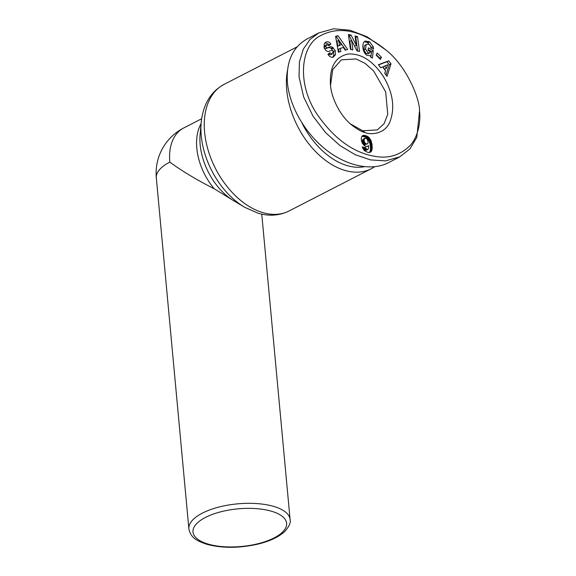 <?xml version="1.0" encoding="UTF-8"?>
<svg xmlns="http://www.w3.org/2000/svg" width="576" height="576" viewBox="0 0 576 576"><rect width="100%" height="100%" fill="white"/><g stroke="black" fill="none" stroke-linecap="round" stroke-linejoin="round"><path stroke-width="0.86" d="M287.46 70.445A71.15 46.066 62.8 0 0 344.707 170.352A71.15 46.066 62.8 0 0 371.21 168.761A71.15 46.066 62.8 0 0 374.501 166.795M201.636 118.771L183.701 127.987A50.818 32.904 62.8 0 0 169.812 162.13C182.441 171.338 197.251 180.216 214.243 188.762L231.638 199.49A53.806 34.841 -117.2 0 1 200.124 134.424L201.175 122.602A68.162 44.136 62.8 0 0 244.714 207.317L231.638 199.49M330.523 85.414L332.741 69.581L341.359 59.825L356.033 58.946L365.083 63.36L373.572 70.848L385.69 91.922L387.727 114.235L384.142 123.624L377.359 129.888L362.693 130.766L350.287 123.833M366.134 44.755L365.58 48.974L367.884 52.682L369.662 52.956L370.562 51.934L368.107 50.45L368.431 47.837L373.284 50.774L372.377 58.133L370.591 57.053L370.512 55.764L367.106 55.382C362.527 52.927 361.224 42.768 365.263 41.062L369.569 41.81L373.241 46.742A5.479 3.55 -117.2 0 1 373.486 48.038A5.479 3.55 -117.2 0 1 373.493 49.118L370.836 47.7A2.225 1.44 62.8 0 0 370.843 47.189A2.225 1.44 62.8 0 0 370.282 45.677L368.993 44.395L366.826 44.186L364.414 45.641L366.826 44.186M369.662 52.956L367.942 53.842L366.156 53.568L363.859 49.86L364.414 45.641M365.58 48.974L363.859 49.86M326.383 41.962C327.83 41.465 329.134 41.897 330.293 43.265L330.854 44.122L328.997 45.691L326.765 44.633L325.829 46.44A1.188 0.77 62.8 0 0 325.836 46.469A1.188 0.77 62.8 0 0 327.168 47.815L330.17 46.843A4.442 2.88 -117.2 0 1 332.755 47.484L335.254 50.688L335.498 54.67L333.274 57.146C331.394 57.622 329.717 56.844 328.248 54.792L327.946 54.324L329.724 52.819L332.186 53.95L333.137 51.314A1.188 0.77 62.8 0 0 331.898 50.371L328.831 51.365A4.442 2.88 -117.2 0 1 327.053 51.199L325.699 50.292L324.079 47.88L324.209 43.733L326.383 41.962L325.253 42.545M330.761 43.978L329.04 44.863L328.572 44.15L325.03 42.725M332.755 47.484L331.034 48.37A4.442 2.88 62.8 0 0 328.45 47.722L325.447 48.701A1.188 0.77 -117.2 0 1 324.108 47.354A1.188 0.77 -117.2 0 1 324.108 47.326L325.044 45.518L326.765 44.633M362.326 143.201A7.15 4.63 -117.2 0 1 361.303 139.702A7.15 4.63 -117.2 0 1 361.584 136.966L362.779 135.59L364.183 135.317L368.438 136.966L370.858 140.249L372.038 144.684L372.204 148.342L371.599 150.941L369.886 152.424L368.014 152.453L364.241 150.559L362.189 146.959L365.702 147.463L366.286 148.932L367.733 149.573L368.51 148.421L368.611 145.627L367.402 146.448L365.868 146.369L363.917 145.238L362.326 143.201M386.071 50.119L367.15 36.814L350.028 30.226L333.648 28.8L318.917 32.854L310.018 39.434L303.293 49.154L299.426 61.906L299.045 76.882L303.631 96.912L312.984 116.093L325.526 132.552L339.962 145.555L355.205 154.714L370.541 159.905L385.488 160.884L399.802 156.859L409.961 148.918L416.822 137.304L419.508 111.038C419.94 98.359 406.022 65.556 386.071 50.119C361.483 30.37 339.646 25.553 320.566 35.662C299.952 45.547 296.95 84.902 317.333 114.602C334.498 139.226 354.017 153.187 375.89 156.485C388.303 158.616 399.348 155.333 409.039 146.628C418.687 137.434 420.833 120.11 419.508 111.038M318.917 32.854L307.289 38.83C292.594 47.095 285.97 61.776 287.424 82.858C289.627 106.416 304.877 132.955 325.75 149.544C346.637 166.104 371.477 171.396 388.181 162.835L399.802 156.859M364.226 166.723A67.334 43.596 -117.2 0 1 346.968 165.55A67.334 43.596 -117.2 0 1 301.99 123.077M365.112 132.559C361.663 131.875 356.954 129.168 350.986 124.445C339.473 114.79 331.178 97.164 330.43 84.499C329.53 66.823 335.434 56.664 348.163 54.022C361.195 53.28 372.967 60.826 383.486 76.658C393.077 92.945 395.194 108.086 389.83 122.076C384.919 133.87 371.138 135.173 365.112 132.559L362.693 130.766M391.003 63.842L387.043 76.356L384.732 73.246L385.567 70.855L382.651 66.931L380.678 67.788L378.396 64.721L388.757 60.826L391.003 63.842L389.282 64.728L387.036 61.704L378.533 64.908M356.976 50.882L351.605 40.392L352.879 49.925L350.395 49.349L348.408 34.438L351.05 35.057L356.292 45.288L355.046 35.993L357.53 36.576L359.518 51.48L356.976 50.882M377.194 53.021L381.42 57.24L380.405 59.4L376.171 55.181L377.194 53.021M337.975 35.662L347.659 49.421L345.19 50.177L343.346 47.448L340.236 48.406L340.87 51.509L338.436 52.258L335.578 36.396L337.975 35.662L335.635 36.734M368.129 146.066L367.387 146.448M366.883 146.513L368.611 145.627M367.733 149.573L365.422 150.437L363.982 148.349L362.642 148.162M367.142 149.551L365.422 150.437M366.898 149.458L365.177 150.343M366.286 148.932L364.565 149.81M366.005 148.421L364.284 149.306M365.702 147.463L363.982 148.349M370.858 151.898L369.799 152.446M369.396 152.525L370.282 150.696L370.505 148.37L370.181 144.626L369.137 141.134L366.12 137.434L362.038 136.224M371.261 151.495L369.533 152.374M371.326 151.394L369.605 152.28M371.599 150.941L369.878 151.826M371.822 150.415L370.102 151.301M372.002 149.81L370.282 150.696M372.132 149.112L370.404 149.998M372.204 148.342L370.483 149.227M372.233 147.485L370.505 148.37M372.204 146.549L370.483 147.434M372.132 145.534L370.411 146.419M372.038 144.684L370.318 145.57M371.902 143.741L370.181 144.626M371.722 142.855L370.001 143.741M371.506 142.02L369.785 142.906M371.261 141.25L369.54 142.135M370.987 140.537L369.266 141.422M370.858 140.249L369.137 141.134M370.433 139.385L368.705 140.27M369.95 138.614L368.23 139.5M369.425 137.93L367.704 138.816M368.87 137.34L367.15 138.226M368.438 136.966L366.718 137.851M367.841 136.548L366.12 137.434M367.186 136.166L365.465 137.052M366.466 135.857L364.738 136.742M365.695 135.598L363.967 136.476M365.594 135.562L363.874 136.447M364.853 135.389L363.125 136.274M364.183 135.317L362.462 136.202M363.593 135.346L362.167 136.08M363.067 135.468L362.642 135.684M364.889 144.778L363.766 144.295L362.736 142.848L362.405 140.558L363.226 139.19L364.946 138.305L364.133 139.673L364.457 141.97L365.494 143.41L366.61 143.899L364.889 144.778L367.74 143.647L368.15 142.286L367.409 139.55L366.214 138.463L364.946 138.305M366.149 143.755L364.428 144.641M365.494 143.41L363.766 144.295M364.903 142.805L363.182 143.69M364.824 142.682L363.103 143.568M364.457 141.97L362.736 142.848M364.212 141.113L362.491 141.998M364.133 140.551L362.412 141.437M364.133 139.673L362.405 140.558M364.284 139.003L362.563 139.889M364.471 138.672L362.75 139.558M366.61 143.899L367.236 143.928M386.035 74.995L389.282 64.728M388.757 60.826L387.036 61.704M384.682 66.053L382.961 66.938L384.71 69.293L386.431 68.407L387.727 64.728L384.682 66.053L386.431 68.407M351.05 35.057L349.33 35.942L351.605 40.392L349.884 41.278L350.978 49.486M357.624 51.034L355.81 37.454L355.226 37.318M357.53 36.576L355.81 37.454M356.292 45.288L354.564 46.174M349.33 35.942L348.588 35.77M328.759 45.317L329.04 44.863M330.854 44.122L329.134 45.007M332.186 53.95L330.466 54.835L328.241 54.072M335.498 54.67L333.778 55.555L333.533 51.574L331.034 48.37M332.626 57.29L333.778 55.555M335.254 50.688L333.533 51.574M333.425 47.995L331.697 48.881M371.657 48.197A5.479 3.55 62.8 0 0 371.52 47.628L367.848 42.696L364.457 41.645M373.241 46.742L371.52 47.628M369.569 41.81L367.848 42.696M370.879 57.226L371.563 51.66L368.208 49.63M373.284 50.774L371.563 51.66M381.42 57.24L379.699 58.126L376.358 54.792M379.519 58.514L379.699 58.126M345.73 50.011L336.247 36.547M339.077 52.056L338.515 49.291L340.236 48.406M337.86 46.102L336.881 41.314L338.602 40.428L339.581 45.216L337.86 46.102L341.453 44.64L338.602 40.428M339.581 45.216L341.453 44.64M244.714 207.317L257.89 213.142C268.992 216.446 279.396 215.719 289.094 210.96A71.15 46.066 -117.2 0 1 262.591 212.544A71.15 46.066 -117.2 0 1 208.253 150.574A71.15 46.066 -117.2 0 1 224.057 84.391L297.029 46.894M201.089 123.624A50.818 32.904 62.8 0 0 214.243 188.762M188.885 528.876C190.843 538.265 197.33 540.965 206.539 544.212C221.609 548.28 238.428 548.323 256.99 544.334C269.82 541.31 279.238 536.868 285.25 530.993C289.318 526.176 290.93 522.338 290.095 519.487A50.818 20.426 174.7 0 0 273.938 506.484A50.818 20.426 174.7 0 0 218.383 507.19A50.818 20.426 174.7 0 0 188.885 528.876L156.326 177.883A50.818 20.426 -5.3 0 1 169.812 162.13M271.678 511.286A47.009 18.893 -5.3 0 1 274.147 537.89A47.009 18.893 -5.3 0 1 207.95 544.032A47.009 18.893 -5.3 0 1 205.481 517.428A47.009 18.893 -5.3 0 1 271.678 511.286M325.829 46.44L324.108 47.326M330.17 46.843L328.45 47.722M327.168 47.815L325.447 48.701M330.062 53.345L328.342 54.23M368.834 41.364L367.114 42.25M290.095 519.487L261.763 214.135M224.057 84.391C210.722 91.67 203.098 104.407 201.175 122.602M289.094 210.96L371.21 168.761M183.701 127.987A50.818 50.818 0 0 0 156.326 177.883"/></g></svg>
